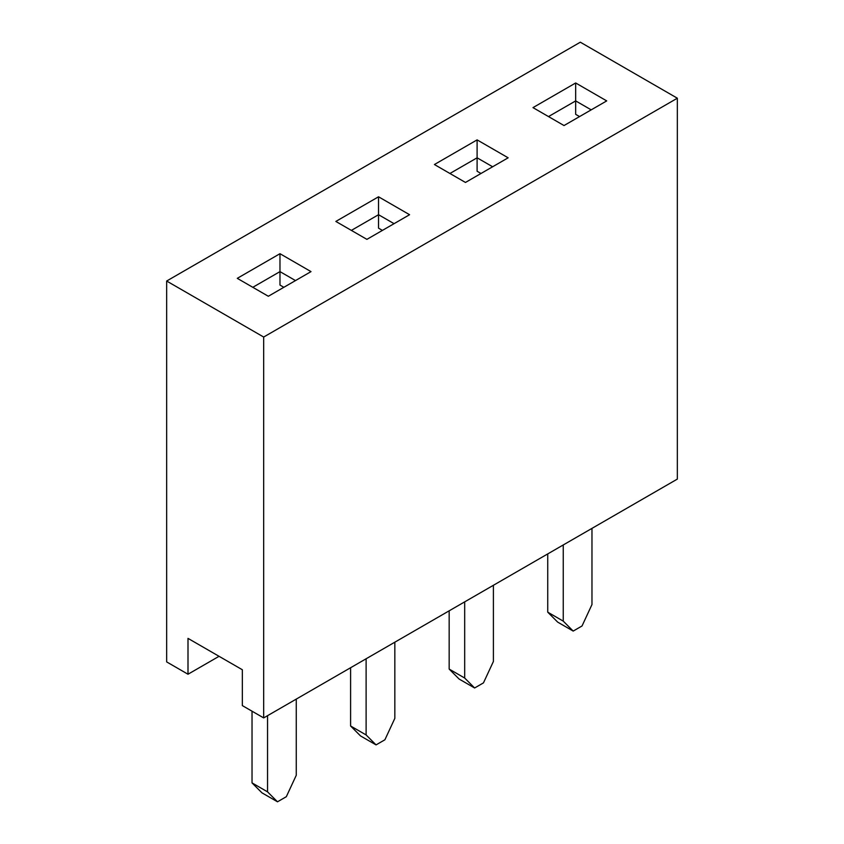 <?xml version="1.0" encoding="UTF-8"?>
<svg xmlns="http://www.w3.org/2000/svg" width="844" height="844" viewBox="0 0 844 844"><rect width="100%" height="100%" fill="white"/><g stroke="black" fill="none" stroke-linecap="round" stroke-linejoin="round"><path stroke-width="1.27" d="M563.254 544.96L563.254 621.131L573.192 631.08L582.033 625.974L591.971 604.557L591.971 528.376M563.254 621.131L547.735 612.174L557.673 622.112L573.192 631.08M547.735 553.917L547.735 612.174M464.685 601.867L464.685 678.038L474.623 687.987L483.464 682.88L493.402 661.464L493.402 585.282M464.685 678.038L449.166 669.081L459.104 679.03L474.623 687.987M449.166 610.824L449.166 669.081M366.117 658.774L366.117 734.945L376.055 744.893L384.896 739.787L394.834 718.371L394.834 642.189M366.117 734.945L350.598 725.988L360.536 735.936L376.055 744.893M350.598 667.731L350.598 725.988M267.548 715.68L267.548 791.851L277.497 801.8L286.327 796.694L296.265 775.277L296.265 699.096M267.548 791.851L252.029 782.894L261.967 792.843L277.497 801.8M252.029 711.197L252.029 782.894M394.064 223.671L378.534 214.714L351.378 230.391M382.416 230.401L378.534 228.154L378.534 196.789L409.583 214.714L366.897 239.358L335.849 221.434L378.534 196.789M295.495 280.577L279.976 271.62L252.81 287.308M283.848 287.308L279.976 285.061L279.976 253.696L311.014 271.62L268.329 296.265L237.28 278.341L279.976 253.696M480.985 173.484L477.103 171.248L477.103 157.807L449.936 173.484M492.622 166.764L477.103 157.807L477.103 139.882L508.151 157.807L465.466 182.452L434.417 164.527L477.103 139.882M579.554 116.577L575.671 114.341L575.671 100.9L548.505 116.577M591.19 109.857L575.671 100.9L575.671 82.976L606.72 100.9L564.024 125.545L532.986 107.621L575.671 82.976M219.05 656.305L188.001 674.229L188.001 638.38L242.333 669.746L242.333 705.595L263.676 717.917L263.676 337.041L677.342 98.21L677.342 479.086L263.676 717.917M188.001 674.229L166.658 661.907L166.658 281.031L580.324 42.2L677.342 98.21M166.658 281.031L263.676 337.041"/></g></svg>
